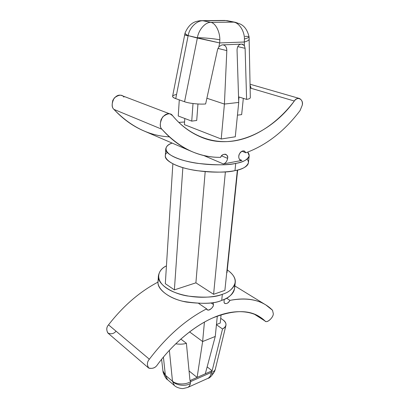 <?xml version="1.0" encoding="UTF-8"?>
<svg xmlns="http://www.w3.org/2000/svg" width="409" height="409" viewBox="0 0 409 409"><rect width="100%" height="100%" fill="white"/><g stroke="black" fill="none" stroke-linecap="round" stroke-linejoin="round"><path stroke-width="0.61" d="M210.967 302.89L213.442 304.536L213.104 302.568L213.442 304.536C213.897 307.859 207.118 312.185 206.632 308.851L198.687 303.447L206.632 308.851C185.901 319.521 166.811 336.31 149.351 359.209C166.811 336.31 185.901 319.521 206.632 308.851L207.322 309.69C209.152 311.546 213.825 306.791 213.442 304.536L210.967 302.89M221.586 155.855L227.593 158.36C227.859 156.657 227.251 155.302 225.768 154.295C223.36 154.035 221.647 155.047 220.635 157.337C221.944 152.731 228.902 153.81 227.593 158.36C227.067 161.33 225.65 163.191 223.334 163.932L241.929 160.415C239.429 161.443 237.66 156.555 239.551 153.748C242.051 150.323 244.158 150.001 245.87 152.787C266.484 145.169 284.546 131.11 300.053 110.599L302.251 105.2L300.053 110.599C284.546 131.11 266.484 145.169 245.87 152.787L241.898 151.212L245.87 152.787L244.311 150.957C242.302 150.619 240.717 151.55 239.551 153.748C238.253 156.621 238.57 158.804 240.497 160.287L241.929 160.415L223.334 163.932L203.498 155.425L223.334 163.932C225.65 163.191 227.067 161.33 227.593 158.36L221.586 155.855M273.309 313.723C273.463 317.302 267.205 323.407 265.252 321.147L254.357 314.143L264.925 320.886L260.15 317.108C249.035 309.536 233.115 309.858 212.378 318.079C192.337 327.006 171.657 345.385 157.491 364.664C155.389 367.957 152.388 369.041 148.498 367.911C146.816 364.69 147.102 361.791 149.351 359.209L108.528 324.848L149.351 359.209C146.959 362.026 146.79 365.017 148.845 368.177C152.685 368.872 155.568 367.701 157.491 364.664C172.818 343.729 195.911 324.04 217.312 316.045C238.728 308.033 255.753 311.873 264.925 320.886C266.433 323.77 273.463 317.727 273.309 313.723L272.522 310.262L273.309 313.723M116.054 331.183C113.789 333.856 111.038 334.444 107.797 332.946C106.248 329.807 106.493 327.108 108.528 324.848C123.211 305.968 139.714 291.714 158.027 282.082C139.714 291.714 123.211 305.968 108.528 324.848C106.396 327.195 106.202 329.94 107.95 333.084L148.498 367.911M226.571 298.202L229.955 300.37C244.393 297.532 256.371 299.066 265.886 304.976L272.522 310.262C262.634 300.262 248.447 296.965 229.955 300.37C227.782 303.652 225.824 304.414 224.071 302.655L224.127 299.408L224.071 302.655L224.72 303.412C226.744 304.01 228.488 302.992 229.955 300.37L226.571 298.202M190.563 380.324L190.666 381.566L211.274 372.415L211.611 371.009L190.563 380.324L197.102 377.43L202.634 341.535L204.423 322.067L202.634 341.535L215.262 336.464L217.307 316.045L215.262 336.464L205.308 373.8L215.262 336.464L202.634 341.535L189.525 331.857L202.634 341.535L197.102 377.43L212.138 370.759L207.148 366.893L212.138 370.759L222.537 328.984L216.438 324.746L222.537 328.984C226.985 326.224 227.097 323.161 222.874 319.802L220.712 318.335L222.874 319.802C225.226 321.377 226.249 323.228 225.942 325.354C225.502 326.883 224.367 328.095 222.537 328.984L212.138 370.759L211.611 371.009L211.274 372.415C213.467 371.863 214.812 370.805 215.313 369.235C214.812 370.805 213.467 371.863 211.274 372.415L210.926 374.25C212.731 373.744 213.979 372.742 214.664 371.249L214.945 370.119L214.664 371.254C213.973 372.742 212.731 373.744 210.926 374.25L211.274 372.415L190.666 381.566L190.563 380.324L189.981 380.564L190.563 380.324M221.085 314.726L220.226 323.059L216.458 324.521L220.226 323.059L221.085 314.726M245.042 36.381C247.491 36.289 248.836 36.462 249.081 36.912C248.969 37.485 247.414 38.185 244.408 39.013L244.311 42.02C247.419 41.176 249.066 40.164 249.234 38.978C249.066 40.164 247.419 41.176 244.311 42.02L244.388 45.619L244.311 42.02L219.694 42.935L218.907 46.687L221.929 44.908L241.831 44.116L244.388 45.619L245.109 48.328L237.782 46.606L245.109 48.328L246.607 99.387L238.549 96.856L246.607 99.387L245.109 48.328L244.388 45.619L242.563 44.192L241.831 44.116L222.864 44.872C225.369 45.189 226.688 47.096 226.821 50.598L224.418 104.065L221.213 139.009L184.393 124.638L184.812 118.498L184.393 124.638L221.213 139.009L235.282 136.79L221.213 139.009L224.418 104.065L206.888 98.242L224.418 104.065L238.728 102.434L224.418 104.065L226.821 50.598L217.92 48.41L226.821 50.598C226.816 47.669 225.763 45.788 223.651 44.949L221.929 44.908L218.907 46.687L219.694 42.935L197.353 38.047L188.155 35.624L175.742 98.63C171.376 96.882 171.652 95.486 176.565 94.453M243.324 98.354L241.653 114.617L237.45 115.164L241.653 114.617L243.324 98.354M238.667 100.558L239.025 97.005L238.667 100.558M197.966 103.988L196.714 120.476L191.734 121.125L178.247 116.008L191.734 121.125L193.012 103.538L191.734 121.125L196.714 120.476L197.966 103.988M179.285 99.878L178.247 116.008L179.285 99.878M169.346 136.867C149.096 135.839 130.629 126.688 113.953 109.397C111.463 107.296 111.55 103.497 114.223 98.012C118.763 94.617 121.994 94.305 123.917 97.086M178.825 122.398L184.571 121.989L178.825 122.398M250.088 85.092L251.177 88.313M302.251 105.2C303.877 99.453 297.205 95.818 294.311 101.018C279.695 120.399 258.294 136.897 234.878 140.814C211.499 144.694 188.15 134.576 172.664 115.747C170.778 112.787 167.434 113.196 162.634 116.979C159.694 122.971 159.474 127.076 161.974 129.285C179.51 148.349 199.065 157.7 220.635 157.337C210.804 157.485 201.034 155.492 191.325 151.35C180.548 146.642 170.768 139.285 161.974 129.285C160.113 127.736 159.827 124.489 161.115 119.54C164.065 114.694 167.169 112.884 170.425 114.111L172.664 115.747C180.604 125.374 190.067 132.496 201.049 137.107C233.836 151.299 273.14 130.67 294.311 101.018C295.666 99.096 297.394 98.257 299.5 98.503C301.842 99.842 302.757 102.076 302.251 105.2M250.144 88.012L294.311 101.018L250.144 88.012M170.379 114.096L121.698 95.527C118.498 94.321 115.542 95.931 112.828 100.353C111.729 104.903 112.102 107.92 113.953 109.397L161.974 129.285L113.953 109.397C122.777 118.876 132.531 125.952 143.211 130.619L143.932 130.931M165.737 148.948L165.333 155.936C164.346 161.013 178.825 168.125 196.852 170.65C215.016 172.608 227.731 172.603 234.981 170.619L235.722 163.406C243.513 162.02 252.813 158.181 247.706 152.117L249.199 155.809C247.506 159.796 243.012 162.327 235.722 163.406C228.442 165.308 215.676 165.287 197.424 163.329C179.311 160.829 164.755 153.881 165.737 148.948C166.233 146.366 168.375 144.413 172.169 143.094C162.874 145.844 162.194 154.561 184.04 160.568C205.87 166.228 227.726 165.185 235.722 163.406L234.981 170.619C242.251 169.49 246.734 166.872 248.432 162.767L249.199 155.809M239.408 159.382L241.929 160.415L239.408 159.382M247.102 159.137C251.852 165.282 242.675 169.178 234.981 170.619C227.501 172.225 210.374 173.447 190.149 169.449C169.474 165.308 161.12 156.627 167.255 152.47M237.353 170.088L224.884 290.375L237.353 170.088M213.6 294.306L224.884 290.375L213.6 294.306L225.385 171.877L213.6 294.306L195.901 282.834L213.6 294.306M205.19 171.642L195.901 282.834L205.19 171.642M174.382 289.874L195.901 282.834L174.382 289.874L182.859 167.649L174.382 289.874L165.318 283.672L174.382 289.874M172.854 163.856L165.318 283.672L172.854 163.856M237.665 170.011L227.005 272.66L237.665 170.011M226.714 272.752L227.005 272.66L226.714 272.752M234.418 285.359C235.998 293.059 228.253 298.084 221.719 300.364C214.265 303.938 201.407 304.265 183.145 301.346C165.205 297.312 154.827 285.983 158.723 278.974M158.375 276.08L158.032 282.011C156.974 289.506 170.083 299.214 186.565 302.087C203.207 304.138 214.924 303.565 221.719 300.364L222.343 294.281C231.985 291.704 242.977 280.799 227.292 269.925C233.089 274.096 235.742 278.253 235.262 282.399C233.442 288.396 229.137 292.358 222.343 294.281C215.523 297.43 203.759 297.977 187.051 295.932C170.492 293.074 157.317 283.473 158.375 276.08C159.183 271.469 161.867 268.074 166.437 265.891C157.199 269.802 153.022 282.609 172.7 291.566C192.721 299.935 214.715 297.435 222.343 294.281L221.719 300.364C228.488 298.406 232.787 294.388 234.608 288.304L235.241 282.553M235.282 136.79L238.728 102.434L235.282 136.79M238.728 102.434L237.051 50.113C237.23 46.641 238.529 44.658 240.942 44.152C238.529 44.658 237.23 46.641 237.051 50.113L238.728 102.434M217.562 49.581L205.635 103.952C199.797 104.551 188.687 103.375 184.561 101.729L175.742 98.63L184.561 101.729L197.353 38.047L184.561 101.729C188.687 103.375 199.797 104.551 205.635 103.952L217.562 49.581L218.907 46.687L217.562 49.581M210.814 22.388L233.539 22.132L225.773 20.588L203.115 20.803L210.814 22.388L203.115 20.803C196.954 20.276 189.372 27.746 188.155 35.624L197.389 37.807C198.58 29.791 205.4 22.02 210.814 22.388C205.4 22.02 198.58 29.791 197.389 37.807L219.694 42.935L219.822 39.837C214.377 38.635 202.102 37.531 197.389 37.807C202.102 37.531 214.377 38.635 219.822 39.837C219.996 31.708 215.4 22.904 210.814 22.388C215.4 22.904 219.996 31.708 219.822 39.837L219.694 42.935L244.311 42.02L244.408 39.013C244.572 31.145 239.045 22.623 233.539 22.132L210.814 22.388M201.55 20.66C200.517 20.803 200.788 20.378 196.709 21.38C191.775 22.536 187.889 26.411 185.052 33.006L185.057 32.991C185.021 33.62 186.059 34.494 188.155 35.624C186.059 34.494 185.021 33.62 185.052 33.011L172.593 96.284C172.567 97.112 173.62 97.899 175.742 98.63L188.099 35.854L184.571 34.923L188.155 35.624C189.372 27.746 196.954 20.276 203.115 20.803L224.434 20.45L201.53 20.66M246.607 99.387C248.979 99.029 250.216 98.436 250.318 97.613L249.081 36.928M224.418 20.45L227.358 20.716M235.451 22.321L227.435 20.731L233.539 22.132C239.045 22.623 244.572 31.145 244.408 39.013C247.414 38.185 248.969 37.485 249.081 36.912C247.537 30.368 244.608 26.084 240.293 24.065L235.426 22.316L233.539 22.132L235.579 22.347M189.055 370.958L197.102 377.43L189.055 370.958M187.741 387.43C189.065 386.735 189.95 385.401 190.395 383.417C185.676 386.679 175.931 385.493 172.48 381.244L165.369 375.232L162.848 370.728L165.348 375.084L163.416 357.103L165.369 375.232L172.48 381.244L169.367 350.298L172.475 381.111C175.942 384.685 185.998 384.951 190.666 381.566C185.998 384.951 175.942 384.685 172.475 381.111L172.48 381.244C175.931 385.493 185.676 386.679 190.395 383.417L190.666 381.566L190.395 383.417C189.95 385.411 189.055 386.756 187.721 387.441L187.67 387.461M175.712 343.785C179.761 344.439 183.319 344.276 186.392 343.294L180.809 339.041L186.392 343.294L189.981 380.564L186.392 343.294C183.319 344.276 179.761 344.439 175.712 343.785M187.721 387.441L207.711 378.453C209.326 377.64 210.4 376.239 210.926 374.25C210.4 376.244 209.326 377.64 207.706 378.453M172.48 381.244L174.392 385.513L172.48 381.244M174.49 385.6L167.593 379.731L165.369 375.232L163.099 372.251L165.369 375.232L167.547 379.69C166.284 379.23 164.807 376.75 163.099 372.251L163.084 372.175M254.158 314.066L265.252 321.147M265.497 304.736L234.868 285.952M250.073 84.228L299.48 98.497M191.325 151.35L143.211 130.619M224.526 20.45L227.302 20.706M163.099 372.246L161.601 359.332M215.313 369.235L225.942 325.354M215.303 369.276L214.664 371.249M214.643 371.295C211.842 375.917 209.551 378.289 207.777 378.422M187.716 387.441L183.217 388.535C182.317 388.816 176.908 388.059 174.392 385.513"/></g></svg>
